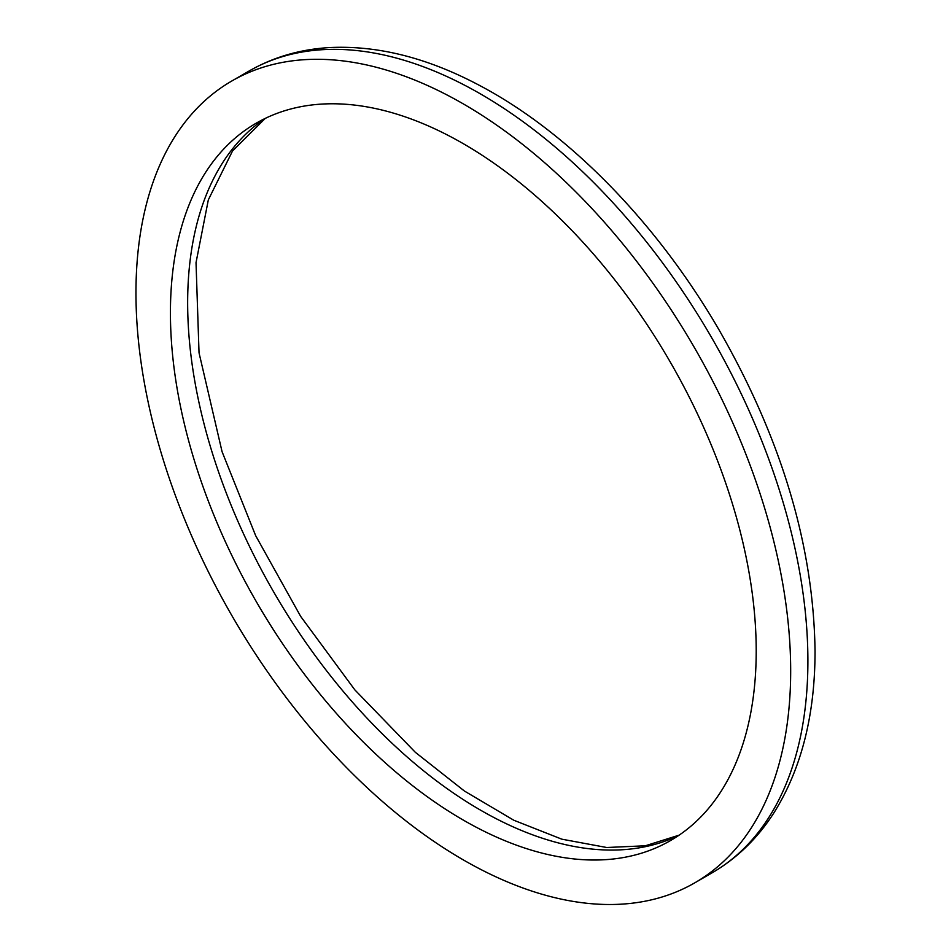<?xml version="1.0" encoding="UTF-8"?>
<svg xmlns="http://www.w3.org/2000/svg" width="951" height="951" viewBox="0 0 951 951"><rect width="100%" height="100%" fill="white"/><g stroke="black" fill="none" stroke-linecap="round" stroke-linejoin="round"><path stroke-width="1.43" d="M756.211 651.007A414.22 239.153 -120 0 0 575.403 234.148A414.22 239.153 -120 0 0 256.211 123.178A414.22 239.153 -120 0 0 256.211 601.472A414.22 239.153 -120 0 0 670.419 840.625A414.22 239.153 -120 0 0 756.211 651.007M790.673 670.895A462.947 267.29 -120 0 0 588.586 205A462.947 267.29 -120 0 0 231.842 80.978A462.947 267.29 -120 0 0 231.842 615.547A462.947 267.29 -120 0 0 694.789 882.825A462.947 267.29 -120 0 0 790.673 670.895M265.008 118.506A414.22 239.153 -120 0 0 273.436 591.522A414.22 239.153 -120 0 0 678.859 835.335M807.898 660.945A462.947 267.29 -120 0 0 605.823 195.05A462.947 267.29 -120 0 0 249.079 71.028C273.484 57.036 300.433 49.214 329.914 47.55C378.07 45.268 428.14 57.999 480.124 85.745C569.209 132.867 657.058 223.152 719.158 330.08C781.639 439.065 813.592 546.04 815.043 651.007C815.055 714.617 801.538 768.253 774.506 811.916C758.066 837.879 737.239 858.194 712.014 872.875A462.947 267.29 -120 0 0 807.898 660.945M265.281 118.376L232.543 150.947L208.328 199.865L196.025 262.642L199.032 352.797L222.059 451.654L255.664 535.675L300.659 616.391L354.794 689.82L415.349 752.312L464.409 791.018L513.802 820.237L561.815 839.174L606.726 847.507L645.349 845.784L679.121 835.156M249.079 71.028L231.842 80.978M712.014 872.875L694.789 882.825"/></g></svg>
